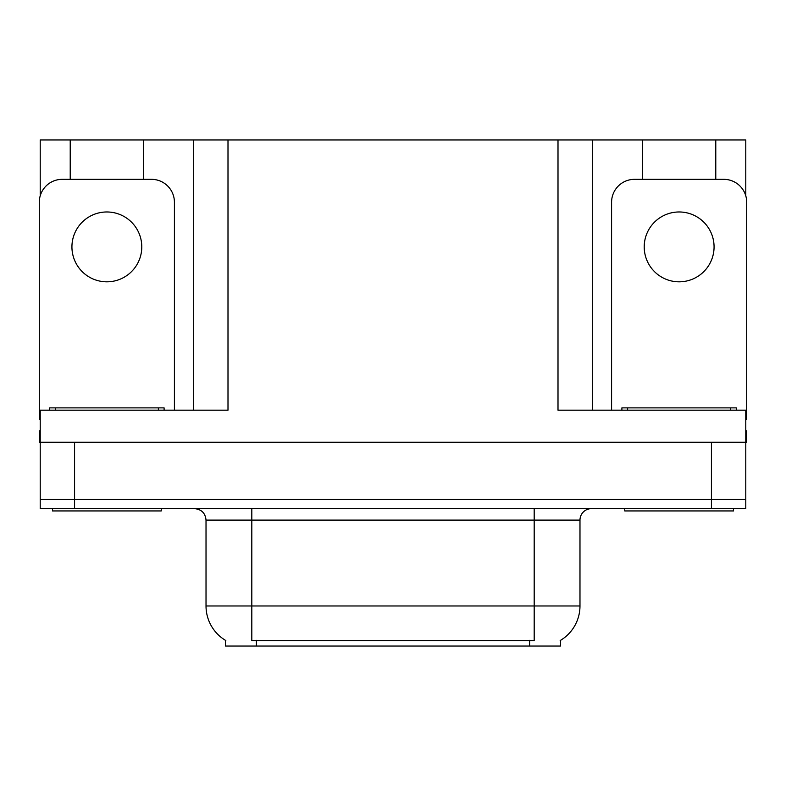 <?xml version="1.0" encoding="UTF-8"?>
<svg xmlns="http://www.w3.org/2000/svg" width="786" height="786" viewBox="0 0 786 786"><rect width="100%" height="100%" fill="white"/><g stroke="black" fill="none" stroke-linecap="round" stroke-linejoin="round"><path stroke-width="1.18" d="M560.516 640.344L560.516 646.053L225.484 646.053L225.484 640.344M74.572 508.65L745.786 508.65L745.786 499.483L40.214 499.483L40.214 442.233L74.572 442.233L74.572 499.483L40.214 499.483L40.214 508.65L74.572 508.65L74.572 499.483L745.786 499.483L745.786 442.233L74.572 442.233M143.494 179.336L143.494 139.947L558.001 139.947L558.001 410.174L745.786 410.174L745.786 442.233L746.7 442.233L746.7 430.787L745.786 430.787M40.214 430.787L39.3 430.787L39.3 442.233L40.214 442.233L40.214 410.174L227.999 410.174L227.999 139.947M70.219 179.336L70.219 139.947L40.214 139.947L40.214 195.822M715.781 179.336L715.781 139.947L745.786 139.947L745.786 195.822M193.651 139.947L193.651 410.174M558.001 139.947L592.349 139.947L592.349 410.174L592.349 139.947L642.506 139.947L642.506 179.336M715.781 139.947L642.506 139.947M70.219 139.947L143.494 139.947M225.828 640.551A40.076 40.076 0 0 1 206.02 605.977L251.815 605.977L251.815 640.551L534.185 640.551L534.185 605.977L579.98 605.977L579.98 520.096A11.446 11.446 0 0 1 591.436 508.65M206.02 605.977L206.02 520.096C205.343 513.14 201.521 509.328 194.564 508.65M560.172 640.551A40.076 40.076 0 0 0 579.98 605.977M745.786 508.65L745.786 499.483M106.857 211.974A34.928 34.928 0 0 0 71.929 246.892A34.928 34.928 0 0 0 106.857 281.82A34.928 34.928 0 0 0 141.785 246.892A34.928 34.928 0 0 0 106.857 211.974M40.214 419.351A22.902 22.902 0 0 0 39.3 419.331L39.3 202.238A22.902 22.902 0 0 1 62.202 179.336L151.511 179.336A22.902 22.902 0 0 1 174.413 202.238L174.413 410.174M161.248 508.65L161.248 510.939L52.465 510.939L52.465 508.65M49.606 410.174L49.606 407.885L164.107 407.885L164.107 410.174M733.535 508.65L733.535 510.939L624.752 510.939L624.752 508.65M621.893 410.174L621.893 407.885L736.394 407.885L736.394 410.174M679.143 211.974A34.928 34.928 0 0 0 644.215 246.892A34.928 34.928 0 0 0 679.143 281.82A34.928 34.928 0 0 0 714.071 246.892A34.928 34.928 0 0 0 679.143 211.974M611.587 410.174L611.587 202.238A22.902 22.902 0 0 1 634.489 179.336L723.798 179.336A22.902 22.902 0 0 1 746.7 202.238L746.7 419.331A22.902 22.902 0 0 0 745.786 419.351M711.428 442.233L711.428 508.65M529.607 646.053L529.607 640.344M256.393 646.053L256.393 640.344M534.185 508.65L534.185 520.096L206.02 520.096M579.98 520.096L534.185 520.096L534.185 605.977L251.815 605.977L251.815 508.65M55.334 407.885L55.334 410.174M158.379 407.885L158.379 410.174M627.621 407.885L627.621 410.174M730.666 407.885L730.666 410.174"/></g></svg>
